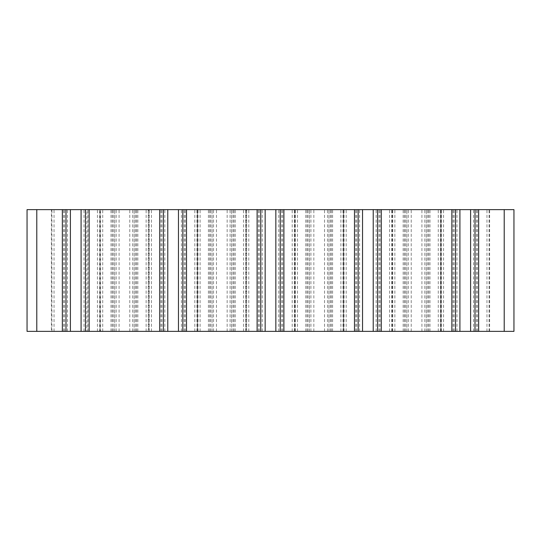 <?xml version="1.0" encoding="UTF-8"?>
<svg xmlns="http://www.w3.org/2000/svg" width="541" height="541" viewBox="0 0 541 541"><rect width="100%" height="100%" fill="white"/><g stroke="black" fill="none" stroke-linecap="round" stroke-linejoin="round"><path stroke-width="0.41" stroke-dasharray="2.71 2.03" d="M67.463 331.363L84.017 331.363L67.463 331.363L67.463 209.638L84.017 209.638L67.463 209.638M84.017 331.363L84.017 209.638M164.843 331.363L181.397 331.363L164.843 331.363L164.843 209.638L181.397 209.638L164.843 209.638M181.397 331.363L181.397 209.638M262.223 331.363L278.777 331.363L262.223 331.363L262.223 209.638L278.777 209.638L262.223 209.638M278.777 331.363L278.777 209.638M359.603 331.363L376.157 331.363L359.603 331.363L359.603 209.638L376.157 209.638L359.603 209.638M376.157 331.363L376.157 209.638M456.983 331.363L473.537 331.363L456.983 331.363L456.983 209.638L473.537 209.638L456.983 209.638M473.537 331.363L473.537 209.638M116.153 331.363L132.707 331.363L116.153 331.363L116.153 209.638L132.707 209.638L116.153 209.638M132.707 331.363L132.707 209.638M213.533 331.363L230.087 331.363L213.533 331.363L213.533 209.638L230.087 209.638L213.533 209.638M230.087 331.363L230.087 209.638M310.913 331.363L327.467 331.363L310.913 331.363L310.913 209.638L327.467 209.638L310.913 209.638M327.467 331.363L327.467 209.638M408.293 331.363L424.847 331.363L408.293 331.363L408.293 209.638L424.847 209.638L408.293 209.638M424.847 331.363L424.847 209.638M36.788 331.363L36.788 209.638L27.05 209.638L27.05 331.363L114.692 331.363L85.478 331.363L100.085 331.363L100.085 209.638L513.95 209.638M36.788 209.638L114.692 209.638L100.085 209.638L100.085 331.363L148.775 331.363L148.775 209.638L148.775 331.363L163.382 331.363L134.168 331.363L212.072 331.363L197.465 331.363L197.465 209.638L182.858 209.638L197.465 209.638L197.465 331.363L246.155 331.363L246.155 209.638L246.155 331.363L260.762 331.363L231.548 331.363L309.452 331.363L294.845 331.363L294.845 209.638L280.238 209.638L294.845 209.638L294.845 331.363L343.535 331.363L343.535 209.638L343.535 331.363L358.142 331.363L328.928 331.363L406.832 331.363L392.225 331.363L392.225 209.638L377.618 209.638L392.225 209.638L392.225 331.363L440.915 331.363L440.915 209.638L440.915 331.363L455.522 331.363L426.308 331.363L513.95 331.363M51.395 209.638L66.002 209.638L51.395 209.638L51.395 331.363L66.002 331.363L51.395 331.363M474.998 331.363L489.605 331.363L474.998 331.363L474.998 209.638L489.605 209.638L474.998 209.638M377.618 331.363L392.225 331.363L377.618 331.363M280.238 331.363L294.845 331.363L280.238 331.363L280.238 209.638M182.858 331.363L197.465 331.363L182.858 331.363L182.858 209.638M86.891 209.638L100.085 209.638L86.891 209.638L86.891 331.363M134.168 331.363L134.168 209.638L134.168 331.363M212.072 331.363L212.072 209.638L212.072 331.363M231.548 331.363L231.548 209.638L231.548 331.363M309.452 331.363L309.452 209.638L309.452 331.363M328.928 331.363L328.928 209.638L328.928 331.363M406.832 331.363L406.832 209.638L406.832 331.363M426.308 331.363L426.308 209.638L426.308 331.363M455.522 331.363L455.522 209.638M358.142 331.363L358.142 209.638M260.762 331.363L260.762 209.638M114.692 331.363L114.692 209.638L114.692 331.363M100.599 331.363L100.599 209.638M54.032 331.363L54.032 209.638M151.412 331.363L151.412 209.638M248.792 331.363L248.792 209.638M346.172 331.363L346.172 209.638M443.552 331.363L443.552 209.638M392.739 331.363L392.739 209.638M295.359 331.363L295.359 209.638M197.979 331.363L197.979 209.638M136.602 331.363L136.602 209.638M137.82 331.363L137.82 209.638M208.42 331.363L208.42 209.638M209.638 331.363L209.638 209.638M200.102 331.363L200.102 209.638M210.659 331.363L210.659 209.638M216.468 331.363L216.468 209.638M227.152 331.363L227.152 209.638M232.961 331.363L232.961 209.638M245.641 331.363L245.641 209.638M243.518 331.363L243.518 209.638M233.983 331.363L233.983 209.638M235.2 331.363L235.2 209.638M305.8 331.363L305.8 209.638M307.017 331.363L307.017 209.638M297.482 331.363L297.482 209.638M308.039 331.363L308.039 209.638M313.848 331.363L313.848 209.638M324.532 331.363L324.532 209.638M330.341 331.363L330.341 209.638M343.021 331.363L343.021 209.638M340.898 331.363L340.898 209.638M331.363 331.363L331.363 209.638M332.58 331.363L332.58 209.638M403.18 331.363L403.18 209.638M404.398 331.363L404.398 209.638M394.862 331.363L394.862 209.638M405.419 331.363L405.419 209.638M411.228 331.363L411.228 209.638M421.912 331.363L421.912 209.638M427.721 331.363L427.721 209.638M440.401 331.363L440.401 209.638M438.278 331.363L438.278 209.638M428.743 331.363L428.743 209.638M429.96 331.363L429.96 209.638M504.212 331.363L504.212 209.638M477.433 331.363L477.433 209.638M486.968 331.363L486.968 209.638M489.091 331.363L489.091 209.638M476.411 331.363L476.411 209.638M454.109 331.363L454.109 209.638M441.429 331.363L441.429 209.638M453.088 331.363L453.088 209.638M380.053 331.363L380.053 209.638M389.588 331.363L389.588 209.638M391.711 331.363L391.711 209.638M379.031 331.363L379.031 209.638M356.729 331.363L356.729 209.638M344.049 331.363L344.049 209.638M355.707 331.363L355.707 209.638M282.673 331.363L282.673 209.638M292.208 331.363L292.208 209.638M294.331 331.363L294.331 209.638M281.651 331.363L281.651 209.638M259.349 331.363L259.349 209.638M246.669 331.363L246.669 209.638M258.327 331.363L258.327 209.638M185.293 331.363L185.293 209.638M194.828 331.363L194.828 209.638M196.951 331.363L196.951 209.638M184.271 331.363L184.271 209.638M161.969 331.363L161.969 209.638M149.289 331.363L149.289 209.638M160.947 331.363L160.947 209.638M87.913 331.363L87.913 209.638M97.448 331.363L97.448 209.638M99.571 331.363L99.571 209.638M64.589 331.363L64.589 209.638M51.909 331.363L51.909 209.638M63.568 331.363L63.568 209.638M111.04 331.363L111.04 209.638M112.258 331.363L112.258 209.638M102.722 331.363L102.722 209.638M113.279 331.363L113.279 209.638M119.088 331.363L119.088 209.638M129.772 331.363L129.772 209.638M135.581 331.363L135.581 209.638M148.261 331.363L148.261 209.638M146.138 331.363L146.138 209.638M489.605 331.363L489.605 209.638"/><path stroke-width="0.81" d="M513.95 331.363L27.05 331.363L27.05 209.638L513.95 209.638L513.95 331.363L513.95 209.638M474.998 331.363L474.998 209.638M455.522 331.363L455.522 209.638M377.618 331.363L377.618 209.638L377.618 331.363M358.142 331.363L358.142 209.638M280.238 331.363L280.238 209.638M260.762 331.363L260.762 209.638M182.858 331.363L182.858 209.638M163.382 331.363L163.382 209.638L163.382 331.363M85.478 331.363L85.478 209.638L85.478 331.363M66.002 331.363L66.002 209.638L66.002 331.363M504.212 331.363L504.212 209.638M478.65 331.363L478.65 209.638M470.602 331.363L470.602 209.638M459.918 331.363L459.918 209.638M451.87 331.363L451.87 209.638M381.27 331.363L381.27 209.638M373.222 331.363L373.222 209.638M362.538 331.363L362.538 209.638M354.49 331.363L354.49 209.638M283.89 331.363L283.89 209.638M275.842 331.363L275.842 209.638M265.158 331.363L265.158 209.638M257.11 331.363L257.11 209.638M186.51 331.363L186.51 209.638M178.462 331.363L178.462 209.638M167.778 331.363L167.778 209.638M159.73 331.363L159.73 209.638M89.13 331.363L89.13 209.638M81.082 331.363L81.082 209.638M70.398 331.363L70.398 209.638M62.35 331.363L62.35 209.638M36.788 331.363L36.788 209.638"/></g></svg>
